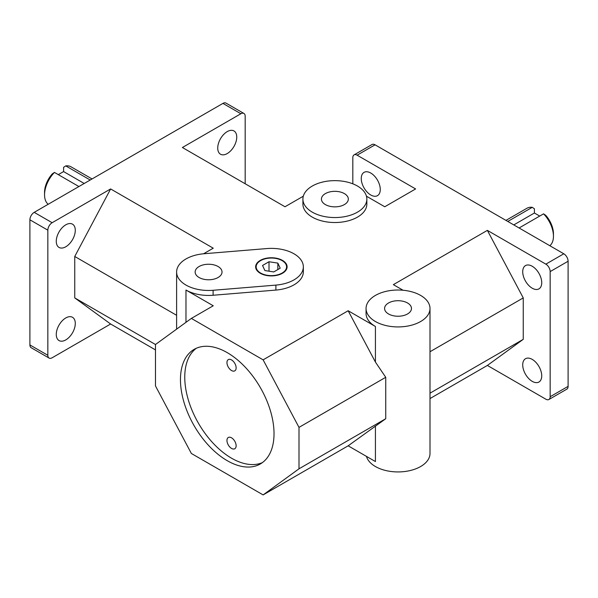 <?xml version="1.0" encoding="UTF-8"?>
<svg xmlns="http://www.w3.org/2000/svg" width="598" height="598" viewBox="0 0 598 598"><rect width="100%" height="100%" fill="white"/><g stroke="black" fill="none" stroke-linecap="round" stroke-linejoin="round"><path stroke-width="0.9" d="M299 427.376L263.12 359.846L348.156 310.751L375.424 362.074L385.74 377.301L299 427.376L299 468.81L385.74 418.727L348.156 445.816L263.12 494.912L299 468.81M303.343 266.835A31.971 18.456 180 0 1 275.895 285.104L213.105 290.284A31.971 18.456 180 0 1 185.978 285.067A31.971 18.456 180 0 1 176.612 272.015A31.971 18.456 180 0 1 204.06 253.739L266.85 248.566A31.971 18.456 180 0 1 303.343 266.835L303.343 271.806A31.971 18.456 180 0 1 275.895 290.075L213.105 295.255A31.971 18.456 180 0 1 185.978 290.037L213.247 305.78L191.36 318.413L155.48 344.515L155.48 385.949L191.36 453.478L263.12 494.912M429.999 393.178L523.25 339.335L487.37 365.438L429.999 398.567M176.612 315.288L74.75 256.475L110.63 188.946L213.247 248.192L203.552 253.784M403.059 290.247L393.364 284.648L487.37 230.372L523.25 297.909L429.999 351.744M74.75 256.475L74.75 297.909L155.48 344.515M74.75 297.909L110.63 324.011L155.48 349.905M352.82 183.818L352.82 157.663A6.092 3.513 60 0 1 354.083 154.875A6.092 3.513 60 0 1 357.126 155.181L415.61 188.946L384.753 206.759L366.447 196.196M303.313 196.196L285.007 206.759L182.39 147.512L240.874 113.747A6.092 3.513 -60 0 1 243.917 113.448A6.092 3.513 -60 0 1 245.18 116.236L245.18 183.765M385.74 418.727L385.74 377.301M180.454 379.648A66.169 38.205 60 0 1 194.156 349.359A66.169 38.205 60 0 1 260.324 387.564A66.169 38.205 60 0 1 260.324 463.966A66.169 38.205 60 0 1 209.337 446.235A66.169 38.205 60 0 1 180.454 379.648M191.36 318.413L263.12 359.846M523.25 297.909L523.25 339.335M348.156 310.751L375.424 326.493A31.971 18.456 180 0 1 366.058 313.442L366.058 308.471A31.971 18.456 180 0 1 398.029 290.015A31.971 18.456 180 0 1 429.999 308.471A31.971 18.456 180 0 1 410.265 325.521A31.971 18.456 180 0 1 375.424 321.522A31.971 18.456 180 0 1 366.058 308.471M487.37 230.372L545.854 264.144A6.092 3.513 60 0 1 550.16 271.597L550.16 396.721A6.092 3.513 60 0 1 548.897 399.509A6.092 3.513 60 0 1 545.854 399.202L487.37 365.438M357.126 155.181L375.066 144.821L563.794 253.784L545.854 264.144M366.851 199.097L366.851 204.068A31.971 18.456 180 0 1 347.117 221.118A31.971 18.456 180 0 1 312.276 217.119A31.971 18.456 180 0 1 302.909 204.068L302.909 199.097A31.971 18.456 180 0 1 334.88 180.641A31.971 18.456 180 0 1 366.851 199.097A31.971 18.456 180 0 1 347.117 216.147A31.971 18.456 180 0 1 312.276 212.148A31.971 18.456 180 0 1 302.909 199.097M110.63 188.946L52.146 222.71L34.206 212.35L222.934 103.394L240.874 113.747M226.956 362.582A6.496 3.752 60 0 1 228.301 359.607A6.496 3.752 60 0 1 233.302 361.349A6.496 3.752 60 0 1 236.135 367.882A6.496 3.752 60 0 1 234.79 370.857A6.496 3.752 60 0 1 229.789 369.116A6.496 3.752 60 0 1 226.956 362.582M226.956 440.472A6.496 3.752 60 0 1 228.301 437.497A6.496 3.752 60 0 1 233.302 439.238A6.496 3.752 60 0 1 236.135 445.772A6.496 3.752 60 0 1 234.79 448.747A6.496 3.752 60 0 1 229.789 447.005A6.496 3.752 60 0 1 226.956 440.472M196.376 348.238A66.169 38.205 -120 0 0 184.76 377.166A66.169 38.205 -120 0 0 212.245 442.243A66.169 38.205 -120 0 0 262.41 462.598M505.938 220.385L526.92 208.268A21.977 12.685 60 0 1 532.257 207.327L534.41 208.784L534.41 213.008L513.787 224.915M553.449 236.27L553.449 233.788A18.927 10.928 -120 0 0 545.712 215.31L543.56 213.845A21.977 12.685 60 0 1 553.449 236.27A21.977 12.685 60 0 1 549.809 245.711M543.56 213.845L519.094 227.973M507.792 221.447L532.257 207.327M534.41 213.008L539.71 216.072M54.44 172.418L52.288 173.876A18.927 10.928 120 0 0 44.551 192.354L44.551 194.843A21.977 12.685 -60 0 1 54.44 172.418L78.906 186.546M58.29 174.638L63.59 171.581L63.59 167.35L65.743 165.893A21.977 12.685 -60 0 1 71.08 166.842L92.062 178.952M48.191 204.277A21.977 12.685 -60 0 1 44.551 194.843M65.743 165.893L90.208 180.02M63.59 171.581L84.213 183.481M548.897 399.509L566.837 389.149A6.092 3.513 -120 0 0 568.1 386.36L550.16 396.721M550.16 271.597L568.1 261.244A6.092 3.513 -120 0 0 563.794 253.784M375.066 144.821A6.092 3.513 -120 0 0 372.023 144.522L354.083 154.875M243.917 113.448L225.977 103.088A6.092 3.513 120 0 0 222.934 103.394M34.206 212.35A6.092 3.513 120 0 0 29.9 219.81L29.9 344.934A6.092 3.513 120 0 0 31.163 347.722L49.103 358.075A6.092 3.513 -60 0 1 47.84 355.287L29.9 344.934M29.9 219.81L47.84 230.17A6.092 3.513 -60 0 1 52.146 222.71M110.63 324.011L52.146 357.776A6.092 3.513 -60 0 1 49.103 358.075M568.1 261.244L568.1 386.36M217.732 148.072A13.448 7.767 -60 0 1 223.6 134.543A13.448 7.767 -60 0 1 233.96 130.94A13.448 7.767 -60 0 1 233.96 146.465A13.448 7.767 -60 0 1 220.52 154.232A13.448 7.767 -60 0 1 217.732 148.072M348.156 445.816L375.424 461.559L375.424 425.978M282.316 260.721A15.727 9.082 180 0 1 282.495 260.825L282.136 260.623A15.219 8.791 0 0 0 260.608 260.623A15.219 8.791 0 0 0 260.608 273.047A15.219 8.791 0 0 0 282.136 273.047A15.219 8.791 0 0 0 282.136 260.623A15.219 8.791 0 0 0 282.136 260.616L282.495 260.825A15.727 9.082 180 0 1 287.1 267.044M255.645 267.044A15.727 9.082 180 0 1 260.25 260.825A15.727 9.082 180 0 1 260.429 260.721M260.25 273.256A15.727 9.082 180 0 1 255.645 266.835A15.727 9.082 180 0 1 265.355 258.441A15.727 9.082 180 0 1 282.495 260.414A15.727 9.082 180 0 1 287.1 266.835A15.727 9.082 180 0 1 277.39 275.222A15.727 9.082 180 0 1 260.25 273.256M277.838 263.105L280.2 268.203L273.735 271.933L264.907 270.565L262.544 265.467L269.01 261.737L277.838 263.105L277.838 269.563M269.01 261.737L269.01 271.2M199.074 277.502A13.448 7.767 180 0 1 195.135 272.015A13.448 7.767 180 0 1 208.582 264.249A13.448 7.767 180 0 1 222.03 272.015A13.448 7.767 180 0 1 213.725 279.184A13.448 7.767 180 0 1 199.074 277.502M380.268 189.506A13.448 7.767 60 0 1 377.48 195.658A13.448 7.767 60 0 1 364.04 187.899A13.448 7.767 60 0 1 364.04 172.374A13.448 7.767 60 0 1 374.4 175.976A13.448 7.767 60 0 1 380.268 189.506M541.728 282.719A13.448 7.767 60 0 1 538.94 288.879A13.448 7.767 60 0 1 525.5 281.112A13.448 7.767 60 0 1 525.5 265.587A13.448 7.767 60 0 1 535.86 269.19A13.448 7.767 60 0 1 541.728 282.719M541.728 375.858A13.448 7.767 60 0 1 538.94 382.017A13.448 7.767 60 0 1 525.5 374.251A13.448 7.767 60 0 1 525.5 358.725A13.448 7.767 60 0 1 535.86 362.328A13.448 7.767 60 0 1 541.728 375.858M366.462 456.379A31.971 18.456 0 0 0 375.424 466.53A31.971 18.456 0 0 0 410.265 470.529A31.971 18.456 0 0 0 429.999 453.478L429.999 308.471M388.521 313.957A13.448 7.767 180 0 1 384.581 308.471A13.448 7.767 180 0 1 398.029 300.712A13.448 7.767 180 0 1 411.476 308.471A13.448 7.767 180 0 1 403.172 315.647A13.448 7.767 180 0 1 388.521 313.957M325.372 204.583A13.448 7.767 180 0 1 321.432 199.097A13.448 7.767 180 0 1 334.88 191.33A13.448 7.767 180 0 1 348.328 199.097A13.448 7.767 180 0 1 340.023 206.265A13.448 7.767 180 0 1 325.372 204.583M56.272 334.432A13.448 7.767 -60 0 1 62.14 320.894A13.448 7.767 -60 0 1 72.5 317.291A13.448 7.767 -60 0 1 72.5 332.824A13.448 7.767 -60 0 1 59.06 340.583A13.448 7.767 -60 0 1 56.272 334.432M56.272 241.293A13.448 7.767 -60 0 1 62.14 227.763A13.448 7.767 -60 0 1 72.5 224.16A13.448 7.767 -60 0 1 72.5 239.686A13.448 7.767 -60 0 1 59.06 247.445A13.448 7.767 -60 0 1 56.272 241.293M47.84 230.17L47.84 355.287M185.978 322.329L185.978 290.037M213.105 295.255L213.105 290.284M275.895 290.075L275.895 285.104M375.424 362.074L375.424 326.493M176.612 329.139L176.612 272.015"/></g></svg>
